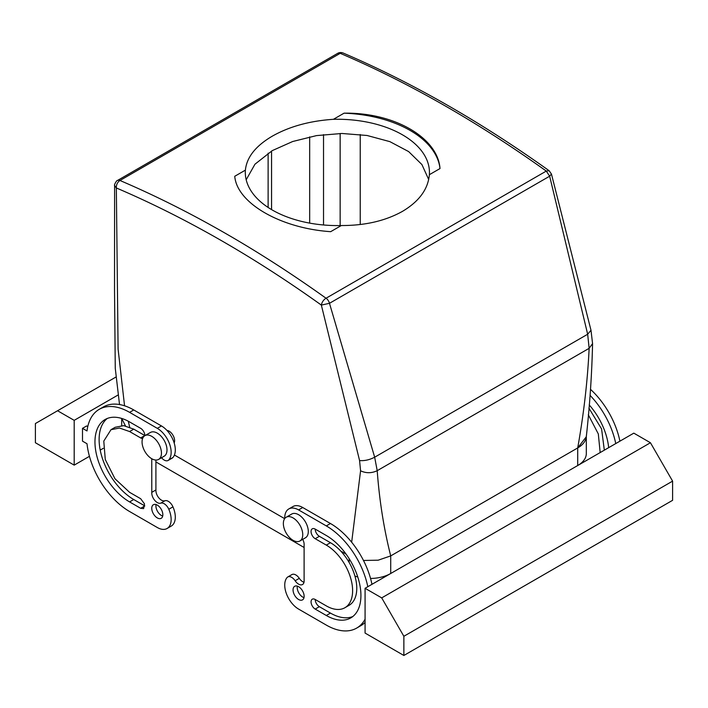 <?xml version="1.0" encoding="UTF-8"?>
<svg xmlns="http://www.w3.org/2000/svg" width="708" height="708" viewBox="0 0 708 708"><rect width="100%" height="100%" fill="white"/><g stroke="black" fill="none" stroke-linecap="round" stroke-linejoin="round"><path stroke-width="1.06" d="M309.67 223.117L309.67 136.874M360.23 224.498L360.23 134.502M125.475 425.906L121.688 418.437L121.679 425.561M119.528 404.534L115.262 368.293L114.528 289.917L114.608 185.505L116.342 187.956L118.094 349.053L124.555 405.79M128.29 421.225L129.67 427.154M346.115 554.152L340.698 551.028L346.115 554.152M284.651 518.663L174.434 455.032L284.651 518.663M340.15 53.33L337.743 53.312C339.318 52.41 341.097 52.303 343.061 52.994A5.876 3.805 -66.9 0 0 340.212 53.33L119.962 180.487A1175.395 678.618 60 0 1 325.99 298.201C323.441 299.926 321.892 302.219 321.344 305.086L359.576 460.554L360.576 470.811L351.664 542.231M166.929 430.402A7.832 4.522 60 0 1 173.938 437.279A7.832 4.522 60 0 1 174.177 442.969M360.576 470.811C366.116 473.369 371.656 473.325 377.205 470.687C379.399 500.556 383.904 528.965 390.71 555.904L390.71 573.498M363.469 560.462L378.169 560.196L390.71 555.904L577.71 447.934L390.71 555.904M359.576 460.554C364.478 460.988 369.505 459.873 374.665 457.209L377.205 470.687L589.136 348.327C587.631 380.338 583.826 413.543 577.71 447.934L577.71 465.528M119.962 180.487A5.876 3.805 113.1 0 0 116.342 187.956A1169.519 675.228 60 0 1 321.344 305.086L329.486 303.307L374.665 457.209L587.667 334.238L589.136 348.327L592.578 343.619C591.835 374.798 589.737 405.852 586.295 436.783L577.71 447.934A29.382 16.965 180 0 0 586.321 435.942M340.212 53.33A1175.395 678.618 60 0 1 546.24 171.044L549.169 170.743L551.452 174.071L590.994 330.273L587.667 334.238L549.656 176.195L551.443 174.018M546.24 171.044L549.656 176.195L329.486 303.307A5.876 3.39 60 0 0 326.078 298.21L546.249 171.097M344.079 113.165C394.126 112.368 437.81 137.582 440.004 168.557A102.846 59.375 0 0 0 344.079 113.165L333.433 119.307C309.697 120.9 289.306 126.52 272.27 136.184C255.659 145.945 246.703 157.264 245.393 170.141A92.075 53.162 0 0 0 245.304 172.416A92.075 53.162 0 0 0 341.318 225.533C365.062 225.604 385.444 220.878 402.48 211.356C419.092 201.453 428.057 189.231 429.367 174.699L440.004 168.557M245.393 170.141L234.746 176.283C236.941 203.108 280.634 228.33 330.68 231.675L341.318 225.533M428.685 179.505L421.924 164.575L408.64 151.583L389.869 141.635L367.054 135.485L341.964 133.476L316.52 135.6L292.678 141.512L272.27 150.618L254.96 164.212L246.189 179.77M143.246 447.996A13.709 7.921 -120 0 0 158.619 459.412A13.709 7.921 -120 0 0 160.265 447.084A13.709 7.921 -120 0 0 144.901 435.659A13.709 7.921 -120 0 0 143.246 447.996M158.619 459.412L164.159 456.218A13.709 7.921 -120 0 0 165.805 443.881A13.709 7.921 -120 0 0 150.441 432.464L144.901 435.659M286.191 517.238L291.731 514.035A13.709 7.921 60 0 1 304.405 520.3A13.709 7.921 60 0 1 307.104 536.195A13.709 7.921 60 0 1 305.449 537.788L299.909 540.983A13.709 7.921 60 0 1 287.236 534.717A13.709 7.921 60 0 1 284.545 518.831A13.709 7.921 60 0 1 286.191 517.238A13.709 7.921 60 0 1 298.865 523.504A13.709 7.921 60 0 1 301.564 539.39A13.709 7.921 60 0 1 299.909 540.983M365.08 633.076L365.08 588.295L381.701 597.888L403.87 636.28L403.87 655.475L365.08 633.076M381.701 597.888L650.44 442.739L633.81 433.146L365.08 588.295M371.957 584.321A60.729 35.064 -120 0 0 330.45 523.513L302.75 507.521A19.594 11.31 -120 0 0 292.953 506.547L288.793 508.946A19.594 11.31 -120 0 0 284.749 518.53M302.714 539.372A7.832 4.522 -120 0 1 304.13 544.47A7.832 4.522 -120 0 1 304.104 545.089L304.104 580.277A7.832 4.522 -120 0 1 304.13 580.932A7.832 4.522 -120 0 1 302.511 584.525A7.832 4.522 -120 0 1 295.139 580.746A7.832 4.522 -120 0 0 287.767 576.976A7.832 4.522 -120 0 0 287.085 577.542A19.594 11.31 -120 0 0 286.368 593.561A19.594 11.31 -120 0 0 298.59 609.084L326.299 625.084A60.729 35.064 -120 0 0 356.664 628.093L360.815 625.686A60.729 35.064 -120 0 0 365.08 622.412M295.139 580.746L299.298 578.347A7.832 4.522 -120 0 0 291.926 574.577L287.767 576.976M299.298 578.347A7.832 4.522 -120 0 0 303.989 582.286M352.77 616.562A48.976 28.276 -120 0 1 330.45 613.084L319.37 606.685L315.21 609.084A5.876 3.39 -120 0 1 311.378 603.906A5.876 3.39 -120 0 1 312.272 599.198A5.876 3.39 -120 0 1 315.21 599.49A5.876 3.39 -120 0 0 319.37 606.685M330.45 613.084L326.299 615.482A48.976 28.276 -120 0 0 350.779 617.907A48.976 28.276 -120 0 0 358.292 578.666A48.976 28.276 -120 0 0 326.299 535.505L315.21 529.115A5.876 3.39 -120 0 0 319.37 536.31L330.45 542.709A37.223 21.488 -120 0 1 354.77 575.507A37.223 21.488 -120 0 1 349.062 605.331L344.902 607.73A37.223 21.488 -120 0 0 350.61 577.905A37.223 21.488 -120 0 0 326.299 545.107L330.45 542.709M297.351 586.135A7.832 4.522 -120 0 0 297.21 587.49A7.832 4.522 -120 0 0 303.989 597.649M356.664 628.093A60.729 35.064 -120 0 0 365.08 619.173M367.797 586.728A60.729 35.064 -120 0 0 326.299 525.911L298.59 509.919A19.594 11.31 -120 0 0 288.793 508.946M315.21 599.49L326.299 605.889A37.223 21.488 -120 0 0 344.902 607.73M315.21 529.115A5.876 3.39 -120 0 0 312.272 528.823A5.876 3.39 -120 0 0 311.378 533.531A5.876 3.39 -120 0 0 315.21 538.708L326.299 545.107M326.299 615.482L315.21 609.084M304.13 596.286A7.832 4.522 -120 0 0 300.714 588.401A7.832 4.522 -120 0 0 294.67 586.304A7.832 4.522 -120 0 0 293.05 589.897A7.832 4.522 -120 0 0 296.475 597.782A7.832 4.522 -120 0 0 302.511 599.88A7.832 4.522 -120 0 0 304.13 596.286M650.44 442.739L672.6 481.13L403.87 636.28M672.6 481.13L672.6 500.317L403.87 655.475M608.659 447.668A48.976 28.276 -120 0 0 589.206 404.914M619.907 441.173A60.729 35.064 -120 0 0 590.552 389.391M615.748 443.571A60.729 35.064 -120 0 0 590.056 395.365M604.331 450.164L601.588 428.942L588.906 408.144M600.172 452.562L598.313 433.924L588.295 414.746M161.53 457.731A7.832 4.522 60 0 0 168.123 460.457A7.832 4.522 60 0 0 168.805 459.89A19.594 11.31 60 0 0 169.522 443.863A19.594 11.31 60 0 0 157.3 428.34L129.591 412.348A60.729 35.064 60 0 0 99.226 409.339A60.729 35.064 60 0 0 87.013 430.951L82.5 428.34L86.65 425.942L87.765 426.588M82.5 428.34L82.5 441.137L87.013 443.748A60.729 35.064 60 0 0 129.591 511.521L157.3 527.513A19.594 11.31 60 0 0 167.097 528.487L171.248 526.079A19.594 11.31 60 0 0 172.956 506.848A7.832 4.522 60 0 0 164.902 500.76A7.832 4.522 60 0 1 159.052 498.14A7.832 4.522 60 0 1 155.91 490.564A7.832 4.522 60 0 1 155.946 489.936L151.786 492.343L155.946 489.936M74.19 420.348L57.56 410.746L35.4 423.543L35.4 442.739L74.19 465.129L74.19 420.348L118.015 395.037M74.19 465.129L89.438 456.324M100.209 450.111L103.306 448.314M57.56 410.746L115.802 377.125M129.591 501.919L133.75 499.521L144.83 505.919L140.68 508.317L129.591 501.919A48.976 28.276 60 0 1 97.598 458.766A48.976 28.276 60 0 1 105.111 419.517A48.976 28.276 60 0 1 129.591 421.941L140.68 428.34A5.876 3.39 60 0 1 144.83 435.703M142.627 438.509A5.876 3.39 60 0 1 140.68 437.942L129.591 431.544L119.519 428.039L110.988 429.694L103.784 441.102L105.28 459.527L114.97 478.758L129.591 492.325L140.68 498.724L144.512 503.901L143.618 508.61L140.68 508.317M133.75 499.521A48.976 28.276 60 0 1 102.35 458.262A48.976 28.276 60 0 1 107.271 418.472M99.226 409.339L103.386 406.941A60.729 35.064 60 0 1 133.75 409.95L161.451 425.942A19.594 11.31 60 0 1 173.672 441.465A19.594 11.31 60 0 1 172.956 457.492A7.832 4.522 60 0 1 172.274 458.058L168.123 460.457M151.76 458.731L151.786 492.343A7.832 4.522 60 0 0 151.76 492.963A7.832 4.522 60 0 0 154.893 500.538A7.832 4.522 60 0 0 160.751 503.158A7.832 4.522 60 0 1 168.805 509.256A19.594 11.31 60 0 1 167.097 528.487M155.91 460.05L155.91 489.927M110.988 429.694L115.138 427.296L123.679 425.641L133.75 429.145L144.83 435.544L140.68 437.942M151.76 508.317A7.832 4.522 60 0 1 153.379 504.733A7.832 4.522 60 0 1 159.424 506.831A7.832 4.522 60 0 1 162.84 514.716A7.832 4.522 60 0 1 161.22 518.3A7.832 4.522 60 0 1 155.176 516.203A7.832 4.522 60 0 1 151.76 508.317M162.698 516.07A7.832 4.522 60 0 1 155.91 505.919A7.832 4.522 60 0 1 156.052 504.565M429.367 174.699A92.075 53.162 0 0 0 429.446 172.416A92.075 53.162 0 0 0 333.433 119.307M155.91 461.935L304.13 547.505M586.321 436.455L586.321 453.536A29.382 16.965 180 0 1 577.808 465.475M390.612 573.551A29.382 16.965 180 0 1 370.541 578.463M357.752 576.94A29.382 16.965 180 0 1 354.938 576.091M323.529 224.976L323.529 134.608M340.15 225.551L340.15 133.485M119.962 180.452A5.876 3.39 -120 0 0 117.563 180.434C116.634 180.053 113.846 185.346 114.608 185.505M268.12 207.444L268.12 153.176M319.37 536.31L315.21 538.708M302.75 507.521L298.59 509.919M326.299 525.911L330.45 523.513M129.591 412.348L133.75 409.95M157.3 428.34L161.451 425.942M168.805 459.89L172.956 457.492M160.751 503.158L164.902 500.76M168.805 509.256L172.956 506.848M129.591 431.544L133.75 429.145M349.15 558.647L349.15 562.506M590.994 330.282L592.578 343.628M343.061 52.994C411.773 82.376 480.475 121.626 549.169 170.743M337.743 53.312L117.563 180.434M271.562 209.595L271.562 151.034"/></g></svg>
